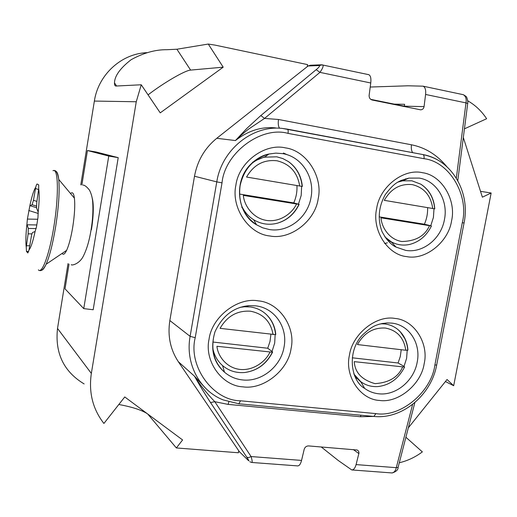 <?xml version="1.0" encoding="UTF-8"?>
<svg xmlns="http://www.w3.org/2000/svg" width="517" height="517" viewBox="0 0 517 517"><rect width="100%" height="100%" fill="white"/><g stroke="black" fill="none" stroke-linecap="round" stroke-linejoin="round"><path stroke-width="0.78" d="M70.564 193.571C72.432 191.639 73.718 193.171 74.409 198.173C75.165 205.339 74.61 214.975 72.742 227.073C71.016 237.361 68.981 245.123 66.628 250.351C64.787 254.164 63.287 255.178 62.13 253.401M379.562 400.436C360.472 399.699 344.509 376.26 349.414 355.263C352.316 334.053 376.318 314.859 395.033 318.446C414.182 319.861 429.065 343.469 424.16 363.774C421.2 384.305 398.284 403.331 379.562 400.436M243.003 386.852C222.09 385.992 204.099 361.305 209.049 339.268C211.783 316.999 237.71 296.971 258.28 300.862C279.277 302.464 296.021 327.332 291.065 348.613C288.247 370.133 263.567 389.98 243.003 386.852M406.705 256.606C387.576 254.933 371.658 229.955 376.66 208.513C379.646 186.753 403.79 168.103 422.538 172.723C441.725 175.114 456.543 200.208 451.548 220.933C448.504 241.982 425.459 260.51 406.705 256.606M269.803 235.965C248.819 234.072 230.853 207.685 235.901 185.164C238.731 162.286 264.827 142.86 285.449 147.888C306.516 150.57 323.222 177.072 318.168 198.806C315.254 220.895 290.425 240.198 269.803 235.965M36.901 201.391L33.456 200.305L35.731 187.212C36.313 185.008 36.791 183.942 37.166 184.007L38.73 184.905L38.685 188.951L36.733 202.548L36.571 207.97L38.174 212.112L37.954 217.676L36.5 226.789L35.085 231.545L32.687 232.424C32.235 232.74 31.763 234.201 31.291 236.805L28.991 250.008L27.866 252.949L26.47 251.436L26.238 247.113L28.144 233.833L31.957 233.878M405.793 350.261C403.88 337.75 397.101 330.35 385.462 328.056C373.448 327.364 364.104 332.864 357.434 344.555L405.793 350.261L407.926 350.074C407.254 341.375 403.809 334.447 397.599 329.277C393.902 326.363 389.695 324.592 384.978 323.965L380.964 323.771M275.567 334.383L275.787 334.467C275.031 326.505 271.897 319.861 266.371 314.53C261.828 310.323 256.432 307.796 250.189 306.949L244.457 306.775L240.159 307.35M432.729 208.538C430.861 195.542 424.095 187.581 412.437 184.659C400.397 183.373 391.007 188.595 384.28 200.344L434.791 208.842C433.905 197.882 429.233 189.655 420.76 184.155L411.887 180.814L402.62 180.834L397.819 182.139M302.355 186.437L302.355 186.437C301.314 175.812 296.655 167.514 288.376 161.55L282.818 158.564L276.769 156.813L264.549 157.168C259.075 158.493 254.196 161.13 249.898 165.078M254.241 161.653L252.567 162.215M241.749 207.265L242.505 208.067M91.406 229.768C92.814 221.709 94.437 205.171 92.129 197.882M407.189 350.352L406.621 358.287L403.977 366.521L404.553 367.064L354.255 361.642C354.94 372.557 361.855 379.892 375.012 383.633C388.926 382.729 398.122 377.203 402.601 367.051M275.147 334.706L274.682 343.094L271.961 351.715L272.64 351.999L272.356 352.213L216.946 346.267C217.67 355.321 225.877 367.871 240.095 369.448C254.325 370.825 266.197 360.569 269.926 352.2M433.996 208.745L433.42 217.424L430.739 225.793L431.417 225.987L381.023 217.825C381.494 226.743 388.752 239.397 401.748 241.504C415.694 241.239 424.935 235.972 429.465 225.716M301.644 186.353L301.185 195.465L298.425 204.234L299.13 204.389L243.345 195.394C244.037 204.771 252.231 218.122 266.488 220.429C280.77 222.536 292.712 212.506 296.487 204.047M382.709 323.371L383.356 323.416M361.086 382.225L354.539 375.878M243.882 306.361L246.531 306.284M399.854 181.034L403.9 180.278M391.899 242.518L386.167 238.738M254.041 161.207L265.299 156.632M356.568 378.347L356.988 378.27M384.648 243.578L387.362 242.803M390.309 241.672L390.697 241.504M255.476 224.107L256.089 223.984M287.407 154.822L283.439 153.026M259.398 158.868L258.39 158.835M245.013 306.646L244.373 306.329M421.29 184.485L423.391 186.03M400.203 331.662L404.83 338.648M36.171 228.566L28.325 228.469L26.916 224.3L27.395 219.079L29.824 205.915L32.086 204.726L36.41 206.083M239.507 194.056L293.746 202.903C296.202 197.371 297.262 191.594 296.932 185.564M293.746 202.903L298.438 204.183M379.168 216.843L424.392 224.223C426.738 218.93 427.805 213.411 427.604 207.672M424.392 224.223L430.655 225.735M212.939 342.041L267.728 348.238L270.016 341.42L270.908 334.35M267.728 348.238L272.045 351.457M352.297 357.809L398.077 362.992L400.294 356.471L401.224 349.718M398.077 362.992L403.945 366.301M28.325 228.469L28.144 233.833M33.456 200.305L32.086 204.726M299.711 186.036C297.417 172.368 289.863 163.947 277.054 160.787C263.857 159.333 253.692 164.749 246.557 177.047L302.148 186.424C301.101 175.864 296.512 167.573 288.376 161.55M273.079 334.602C270.74 321.471 263.185 313.67 250.409 311.202C237.251 310.4 227.144 316.12 220.08 328.353L275.58 334.635C274.863 326.673 271.793 319.971 266.371 314.53M241.801 206.231C244.535 211.964 248.483 216.461 253.647 219.731C261.111 224.204 269.066 225.347 277.519 223.17C287.278 220.242 294.477 213.986 299.123 204.402M384.822 236.844L391.285 241.84C396.991 244.909 403.047 245.788 409.458 244.483C419.209 242.034 426.531 235.868 431.424 225.994M212.907 348.865C214.387 355.631 217.612 361.209 222.588 365.597C228.96 370.922 236.359 373.222 244.799 372.498C257.356 370.721 266.617 363.923 272.588 352.103M353.79 373.927L360.782 381.695C365.849 385.352 371.568 386.974 377.921 386.567C389.715 385.165 398.601 378.664 404.565 367.07M238.789 450.83L238.447 452.763L176.368 447.955L182.585 439.948L124.759 396.953L103.911 423.462C92.763 409.115 88.575 392.435 91.341 373.423L136.255 101.759L141.244 84.775L160.238 112.861L223.202 67.171L208.267 44.055L214.969 45.095L307.609 64.619L307.24 66.667L216.765 138.291C204.816 148.043 197.391 160.69 194.502 176.239L169.841 320.546C167.482 335.791 170.306 349.511 178.32 361.693L239.358 451.677L248.535 460.641C249.343 461.338 248.767 460.201 246.822 457.222L248.606 457.616L251.088 456.556C252.315 460.628 252.503 462.599 251.656 462.463L297.734 465.907C299.369 465.804 300.642 463.975 301.547 460.421L304.229 449.189C304.965 447.069 306.413 445.977 308.571 445.919L357.253 450.023L358.604 451.186L358.979 452.989L356.084 464.596C355.127 468.079 353.693 469.863 351.767 469.94L338.273 460.505L321.225 446.953M370.224 87.037L408.087 85.79L423.061 86.171C425.187 87.153 426.027 89.913 425.594 94.456L424.063 106.612C423.662 108.667 422.499 109.74 420.586 109.824L372.117 100.001C370.043 99.316 369.041 97.778 369.125 95.374L370.754 82.991C371.245 78.377 370.592 75.611 368.802 74.687L368.563 74.635M375.891 413.613L373.869 416.437L238.835 403.783L240.528 400.785L375.891 413.613C400.578 417.755 431.378 392.054 434.887 365.002L436.678 365.008L464.059 222.937M240.528 400.785C213.256 400.74 187.923 366.391 195.213 337.691L222.019 182.856L216.778 181.881C221.748 149.587 252.619 124.843 282.418 128.436L422.932 154.57C451.664 159.585 470.548 192.156 464.053 222.982L462.295 222.717C469.3 195.562 449.493 161.543 423.979 158.693C424.308 156.418 423.959 155.042 422.932 154.57C430.997 156.347 437.615 159.275 442.804 163.359M391.918 472.939L391.944 472.939C394.187 472.499 395.634 470.741 396.293 467.672L356.084 464.596M370.754 82.991L319.952 72.374C322.905 68.115 323.778 65.627 322.589 64.903L322.427 64.864M467.646 103.885L467.698 103.497L465.998 102.896C466.638 99.102 465.785 96.375 463.426 94.721L463.148 94.663M373.927 416.443L360.465 416.728L228.126 404.397L228.844 401.89M322.181 64.858L319.306 65.549C320.036 65.982 318.989 67.359 316.165 69.679L319.952 72.374L264.542 118.412L278.463 119.485L411.435 144.786C425.226 147.513 437.014 154.796 446.798 166.629M246.822 457.222L210.522 402.543L214.801 401.709L228.126 404.397M321.057 64.812L310.368 65.239L308.106 65.982L319.306 65.549M275.71 127.919C261.563 126.445 248.134 130.659 235.422 140.566C237.167 138.627 245.905 130.969 248.851 128.933L264.542 118.412L260.82 115.55L246.855 128.39L235.422 140.566L216.765 138.291M301.547 460.421L251.088 456.556L214.801 401.709C206.406 392.959 199.646 384.461 194.508 376.221L205.062 387.705M210.522 402.543C204.15 392.771 198.812 383.995 194.508 376.221L178.32 361.693M239.358 451.677L240.237 452.53M404.21 106.521L404.294 106.172L424.063 106.618M394.219 104.124L404.637 104.318L404.294 106.172L370.695 99.342M81.873 184.912L87.451 150.525L108.751 156.063L118.212 157.653L93.176 309.748L83.748 308.623L108.751 156.063M83.748 308.623L65.019 288.848L69.039 264.09M141.244 84.775L116.021 86.035C114.929 86.016 114.419 84.975 114.49 82.914C114.606 76.005 120.144 68.276 131.092 59.726C143.442 52.908 155.358 49.567 166.842 49.71L176.904 49.231L190.611 70.092L223.202 67.171M190.611 70.092C184.97 70.383 163.359 83.037 148.062 94.857M307.24 66.667L308.106 65.982M463.322 137.503L482.38 197.177L491.15 193.003L453.68 385.727L447.043 379.517L408.327 427.83M405.897 437.246L422.35 451.89C415.229 457.202 407.545 460.821 399.298 462.754M176.368 447.955L147.759 414.052M147.364 413.762C141.755 410.071 132.242 406.982 118.826 404.494M118.212 157.653L96.078 151.979L87.451 150.525M176.904 49.231L208.267 44.055M467.723 100.783C475.31 105.138 481.618 111.116 486.626 118.729L464.44 128.836M453.68 385.727L445.415 381.546M480.513 191.335L491.15 193.003M84.142 383.937C63.707 371.594 54.834 353.098 57.516 328.444L68.031 263.58M80.781 184.905L94.365 101.067C98.262 74.674 121.443 53.561 146.964 52.656M387.11 322.918L392.002 323.131C409.315 324.96 421.103 343.611 417.187 362.197C413.968 380.867 395.822 395.886 378.677 393.786C373.507 393.237 368.828 391.44 364.647 388.396C350.959 380.99 346.545 351.922 362.294 335.184C372.957 325.199 376.079 325.477 379.323 324.165L387.11 322.918L381.281 323.694M244.457 306.775L249.252 305.644L255.721 305.844C274.714 307.873 287.975 327.519 284.059 346.991C280.912 366.559 261.382 382.225 242.57 379.937C235.733 379.2 229.71 376.615 224.501 372.195C215.15 363.561 211.434 352.465 213.359 338.919M408.889 178.107L419.345 178.1C436.697 180.827 448.439 200.654 444.433 219.641C441.137 238.751 422.893 253.382 405.716 250.383L396.041 247.087C390.91 244.728 386.225 239.539 381.985 231.513C377.481 219.124 378.567 206.839 385.23 194.657C394.355 182.63 397.993 182.217 401.005 180.485L408.889 178.107L402.62 180.834M240.101 185.739C243.837 169.085 253.44 158.512 268.924 154.027L275.839 153.122L282.734 153.633C301.786 156.651 315.015 177.583 311.014 197.5C307.789 217.554 288.131 232.792 269.267 229.522L262.694 227.823L256.568 224.811C243.481 215.718 237.994 202.69 240.101 185.739M52.973 170.629L54.253 170.539C58.447 171.87 58.486 198.16 53.949 226.2C49.477 254.28 42.013 274.43 38.381 269.868M38.685 188.951C39.492 193.642 39.324 201.359 38.174 212.112M35.085 231.545C32.952 241.445 30.917 247.598 28.991 250.008M55.855 171.243L55.926 171.269C57.271 171.87 58.208 174.597 58.751 179.444C59.765 190.87 58.744 206.529 55.7 226.407C52.896 243.287 49.71 255.902 46.129 264.245C44.197 268.523 42.517 270.514 41.082 270.223M28.681 251.404L26.47 251.436M29.747 245.737L26.406 245.788M35.486 188.492L38.613 189.565M38.277 213.476L28.752 210.503M27.395 219.079L37.683 219.253M27.013 224.792L36.772 224.947M36.494 207.698L30.044 205.676M26.238 247.113C25.566 242.059 25.792 234.453 26.916 224.3M29.824 205.915C31.815 196.421 33.779 190.191 35.731 187.212M436.736 364.698L436.678 365.008C431.288 395.188 402.187 419.533 373.869 416.437M422.932 154.57L287.355 129.14C288.15 129.58 288.37 130.995 288.027 133.38L423.979 158.693M360.918 415.222L360.465 416.728M411.435 144.786C411.041 148.314 411.461 150.938 412.695 152.651M279.645 128.222C278.353 126.801 277.959 123.886 278.463 119.485M456.33 178.068L465.998 102.896L425.594 94.456M222.019 182.856C224.798 152.812 261.44 125.754 288.027 133.38M462.295 222.717L434.887 365.002M412.618 404.456L396.293 467.672L398.096 467.394L414.841 402.64M358.882 453.583L353.357 449.577M321.639 64.787L368.802 74.687M316.165 69.679L260.82 115.55M195.213 337.691L190.107 336.347L169.841 320.546M194.502 176.239L216.778 181.881L190.107 336.347C185.08 363.516 199.711 390.858 223.26 399.938L238.835 403.783M398.271 466.715L398.096 467.394C398.193 469.74 396.261 471.588 392.287 472.945M457.791 180.562L467.698 103.497C468.292 102.463 467.122 97.177 466.056 96.42L463.465 94.734M57.516 328.444L91.341 373.423M94.365 101.067L136.255 101.759M249.252 305.644C233.858 307.014 222.426 315.751 214.962 331.856C210.051 348.846 213.23 362.288 224.501 372.195L222.588 365.597M264.549 157.168L268.924 154.027C262.171 155.249 255.657 159.126 249.375 165.66C233.18 183.18 237.898 214.671 256.568 224.811L253.647 219.731M39.706 270.559L39.376 270.462M74.409 198.173L58.751 179.444C57.898 173.945 56.579 170.991 54.789 170.565L53.8 170.436M39.912 270.591C41.696 271.011 43.771 268.898 46.129 264.245L66.628 250.351M82.856 185.041C84.672 185.086 86.882 186.799 89.493 190.159C91.393 193.907 92.459 197.959 92.711 202.321C93.26 210.787 92.705 220.061 91.024 230.149C89.305 240.76 86.701 249.504 83.211 256.393C79.469 263.799 72.031 265.751 71.21 264.691M259.618 158.777L258.817 158.648M406.504 179.147L405.457 178.863M277.519 223.17C287.148 220.184 294.289 213.928 298.929 204.396M434.687 208.849C433.744 197.94 429.104 189.707 420.76 184.155M244.799 372.498C257.201 370.702 266.391 363.942 272.369 352.213M407.81 350.287C407.118 341.569 403.719 334.57 397.599 329.277M391.285 241.84L396.041 247.087M360.782 381.695L364.647 388.396M307.964 66.098L307.331 66.163M391.944 472.939L351.767 469.94M463.426 94.721L423.061 86.171M287.355 129.14L282.418 128.436M249.847 461.746L251.624 462.457M116.609 86.003L114.49 82.914"/></g></svg>
